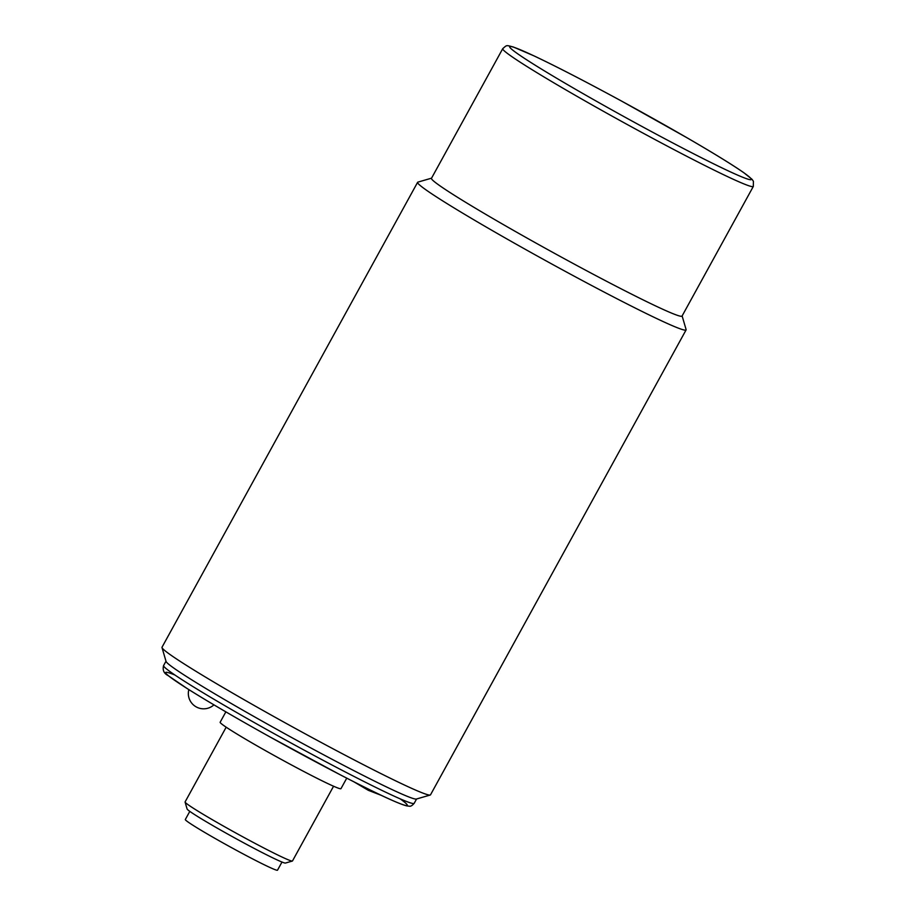 <?xml version="1.0" encoding="UTF-8"?>
<svg xmlns="http://www.w3.org/2000/svg" width="916" height="916" viewBox="0 0 916 916"><rect width="100%" height="100%" fill="white"/><g stroke="black" fill="none" stroke-linecap="round" stroke-linejoin="round"><path stroke-width="1.37" d="M281.979 862.048L277.502 870.2A52.601 2.382 -151.2 0 1 230.26 846.945A52.601 2.382 -151.2 0 1 185.318 819.522L189.807 811.37M333.573 786.226L292.479 860.971A61.28 2.771 -151.2 0 1 292.364 861.051A61.28 2.771 -151.2 0 1 240.828 835.736A61.28 2.771 -151.2 0 1 185.078 802.072A61.28 2.771 -151.2 0 1 185.089 801.935L226.172 727.19M185.078 802.072L187.093 808.988A56.174 2.542 28.8 0 0 238.194 839.846A56.174 2.542 28.8 0 0 285.437 863.055L292.364 861.051M225.863 711.858L220.149 722.243A68.94 3.126 28.8 0 0 279.059 758.196A68.94 3.126 28.8 0 0 340.97 788.665L346.752 778.153M162.006 647.578L166.048 661.409A142.976 6.469 28.8 0 0 296.108 739.956A142.976 6.469 28.8 0 0 416.379 799.038L430.222 795.031A153.19 6.939 -151.2 0 1 301.364 731.735A153.19 6.939 -151.2 0 1 162.006 647.578A153.19 6.939 -151.2 0 1 162.018 647.223L417.604 182.33A153.19 6.939 28.8 0 0 556.951 266.831A153.19 6.939 28.8 0 0 686.084 329.932A153.19 6.939 28.8 0 0 686.107 329.577L682.122 315.94M502.735 48.674L431.47 178.311A142.976 6.469 28.8 0 0 561.519 257.178A142.976 6.469 28.8 0 0 682.054 316.066L753.318 186.429L753.41 181.299L752.059 179.33L743.929 172.781C732.685 164.937 713.816 153.327 687.321 137.95L621.586 101.092C585.599 81.558 556.378 66.467 533.925 55.842L513.384 47.014C505.827 45.102 507.143 44.873 502.735 48.674A142.976 6.469 28.8 0 0 624.907 123.225A142.976 6.469 28.8 0 0 753.318 186.429M431.539 178.173L417.891 182.124A153.19 6.939 28.8 0 0 417.604 182.33M686.084 329.932L430.509 794.825A153.19 6.939 -151.2 0 1 430.222 795.031M414.192 803.321A142.976 6.469 -151.2 0 1 285.769 740.105A142.976 6.469 -151.2 0 1 163.598 665.554C162.407 670.123 163.907 673.466 168.086 675.573L187.448 688.74C208.001 701.656 235.401 717.663 269.659 736.762L339.538 774.421C375.308 793.004 397.681 803.492 406.647 805.885L409.28 806.183C410.551 806.561 412.189 805.611 414.192 803.321L416.574 798.981M174.922 675.023A137.869 6.24 28.8 0 0 283.433 744.376A137.869 6.24 28.8 0 0 400.132 798.832M751.257 179.032A137.869 6.24 -151.2 0 1 574.08 88.451A137.869 6.24 -151.2 0 1 566.122 71.769A137.869 6.24 -151.2 0 1 751.257 179.032M353.988 781.863L368.369 790.348L381.308 795.351M188.833 689.611A15.32 15.32 0 0 0 213.932 704.862M165.991 661.215L163.598 665.554"/></g></svg>
